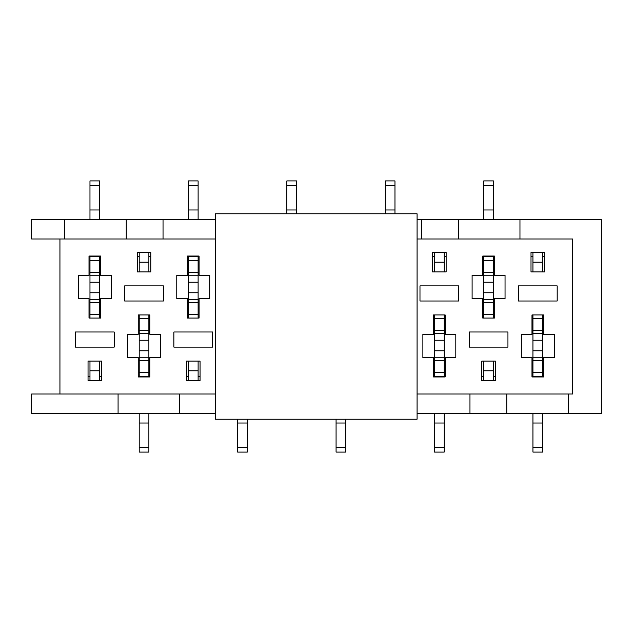 <?xml version="1.0" encoding="UTF-8"?>
<svg xmlns="http://www.w3.org/2000/svg" width="633" height="633" viewBox="0 0 633 633"><rect width="100%" height="100%" fill="white"/><g stroke="black" fill="none" stroke-linecap="round" stroke-linejoin="round"><path stroke-width="0.95" d="M417.068 419.204L417.068 213.796L215.544 213.796L215.544 419.204L417.068 419.204M532.946 357.787L542.639 357.787L542.639 372.639L532.946 372.639L532.946 333.219L542.639 333.227L542.639 330.616L532.946 330.616L532.946 333.227M543.605 376.572L532.946 376.516L532.946 376.959M532.946 372.639L532.946 376.508L542.639 376.508L542.639 372.639M542.639 423.018L532.946 423.018L532.946 452.089L542.639 452.089L542.639 413.389M542.639 262.189L532.946 262.189L532.946 252.496L542.639 252.496L542.639 271.929M542.639 314.949L542.639 330.616M542.639 357.787L542.639 333.227M532.946 330.616L532.946 314.949M532.946 271.929L532.946 262.189M532.946 423.018L532.946 413.389M542.639 318.383L532.946 318.383M434.507 357.787L444.2 357.787L444.2 372.639L434.507 372.639L434.507 333.219L444.2 333.227L444.2 330.616L434.507 330.616L434.507 333.227M445.165 376.572L434.507 376.516L434.507 376.959M434.507 372.639L434.507 376.508L444.2 376.508L444.2 372.639M444.2 423.018L434.507 423.018L434.507 452.089L444.2 452.089L444.2 413.389M444.2 262.189L434.507 262.189L434.507 252.496L444.2 252.496L444.2 271.929M444.2 314.949L444.2 330.616M444.2 357.787L444.2 333.227M434.507 330.616L434.507 314.949M434.507 271.929L434.507 262.189M434.507 423.018L434.507 413.389M444.2 318.383L434.507 318.383M493.416 275.213L483.731 275.213L483.731 260.361L493.416 260.361L493.416 299.781L483.731 299.773L483.731 302.384L493.416 302.384L493.416 299.773M483.731 256.041L483.731 256.484L493.416 256.484L493.416 256.041M493.416 260.361L493.416 256.492L483.731 256.484L483.731 260.361M483.731 209.982L493.416 209.982L493.416 180.911L483.731 180.911L483.731 219.611M483.731 370.811L493.416 370.811L493.416 380.504L483.731 380.504L483.731 361.071M483.731 318.051L483.731 302.384M483.731 275.213L483.731 299.773M493.416 302.384L493.416 318.051M493.416 361.071L493.416 370.811M493.416 209.982L493.416 219.611M483.731 314.617L493.416 314.617M385.291 209.982L394.976 209.982L394.976 180.911L385.291 180.911L385.291 213.796M394.976 209.982L394.976 213.796M345.76 423.018L336.068 423.018L336.068 452.089L345.76 452.089L345.76 419.204M336.068 423.018L336.068 419.204M286.852 209.982L296.545 209.982L296.545 180.911L286.852 180.911L286.852 213.796M296.545 209.982L296.545 213.796M247.321 423.018L237.636 423.018L237.636 452.089L247.321 452.089L247.321 419.204M237.636 423.018L237.636 419.204M198.105 275.213L188.412 275.213L188.412 260.361L198.105 260.361L198.105 299.781L188.412 299.773L188.412 302.384L198.105 302.384L198.105 299.773M188.412 256.041L188.412 256.484L198.105 256.484L198.105 256.041M198.105 260.361L198.105 256.492L188.412 256.492L188.412 260.361M188.412 209.982L198.105 209.982L198.105 180.911L188.412 180.911L188.412 219.611M188.412 370.811L198.105 370.811L198.105 380.504L188.412 380.504L188.412 361.071M188.412 318.051L188.412 302.384M188.412 275.213L188.412 299.773M198.105 302.384L198.105 318.051M198.105 361.071L198.105 370.811M198.105 209.982L198.105 219.611M188.412 314.617L198.105 314.617M139.197 357.787L148.882 357.787L148.882 372.639L139.197 372.639L139.197 333.219L148.882 333.227L148.882 330.616L139.197 330.616L139.197 333.227M149.855 376.572L139.197 376.516L139.197 376.959M139.197 372.639L139.197 376.508L148.882 376.508L148.882 372.639M148.882 423.018L139.197 423.018L139.197 452.089L148.882 452.089L148.882 413.389M148.882 262.189L139.197 262.189L139.197 252.496L148.882 252.496L148.882 271.929M148.882 314.949L148.882 330.616M148.882 357.787L148.882 333.227M139.197 330.616L139.197 314.949M139.197 271.929L139.197 262.189M139.197 423.018L139.197 413.389M148.882 318.383L139.197 318.383M99.666 275.213L89.973 275.213L89.973 260.361L99.666 260.361L99.666 299.781L89.973 299.773L89.973 302.384L99.666 302.384L99.666 299.773M89.973 256.041L89.973 256.484L99.666 256.484L99.666 256.041M99.666 260.361L99.666 256.492L89.973 256.492L89.973 260.361M89.973 209.982L99.666 209.982L99.666 180.911L89.973 180.911L89.973 219.611M89.973 370.811L99.666 370.811L99.666 380.504L89.973 380.504L89.973 361.071M89.973 318.051L89.973 302.384M89.973 275.213L89.973 299.773M99.666 302.384L99.666 318.051M99.666 361.071L99.666 370.811M99.666 209.982L99.666 219.611M89.973 314.617L99.666 314.617M75.446 347.113L114.201 347.113L114.201 332.001L75.446 332.001L75.446 347.113M163.417 285.887L124.661 285.887L124.661 300.999L163.417 300.999L163.417 285.887M101.604 361.071L101.604 380.504L88.042 380.504L88.042 361.071L101.604 361.071M187.447 275.418L187.447 256.041L199.071 256.041L199.071 275.418L209.729 275.418L209.729 298.673L199.071 298.673L199.071 318.051L187.447 318.051L187.447 298.673L176.789 298.673L176.789 275.418L187.447 275.418M445.165 357.582L445.165 376.959L433.542 376.959L433.542 357.582L422.884 357.582L422.884 334.327L433.542 334.327L433.542 314.949L445.165 314.949L445.165 334.327L455.823 334.327L455.823 357.582L445.165 357.582M446.138 252.496L432.568 252.496L432.568 271.929L446.138 271.929L446.138 252.496M469.195 347.113L507.951 347.113L507.951 332.001L469.195 332.001L469.195 347.113M557.167 285.887L518.411 285.887L518.411 300.999L557.167 300.999L557.167 285.887M495.354 361.071L495.354 380.504L481.792 380.504L481.792 361.071L495.354 361.071M215.544 238.989L59.945 238.989L59.945 394.011L215.544 394.011M417.068 238.989L572.675 238.989L572.675 394.011L417.068 394.011M544.57 252.496L531.008 252.496L531.008 271.929L544.57 271.929L544.57 252.496M482.757 275.418L482.757 256.041L494.389 256.041L494.389 275.418L505.047 275.418L505.047 298.673L494.389 298.673L494.389 318.051L482.757 318.051L482.757 298.673L472.099 298.673L472.099 275.418L482.757 275.418M543.605 357.582L543.605 376.959L531.981 376.959L531.981 357.582L521.323 357.582L521.323 334.327L531.981 334.327L531.981 314.949L543.605 314.949L543.605 334.327L554.263 334.327L554.263 357.582L543.605 357.582M458.735 285.887L419.98 285.887L419.98 300.999L458.735 300.999L458.735 285.887M200.044 361.071L200.044 380.504L186.474 380.504L186.474 361.071L200.044 361.071M173.885 347.113L212.633 347.113L212.633 332.001L173.885 332.001L173.885 347.113M150.82 252.496L137.258 252.496L137.258 271.929L150.82 271.929L150.82 252.496M89.008 275.418L89.008 256.041L100.631 256.041L100.631 275.418L111.289 275.418L111.289 298.673L100.631 298.673L100.631 318.051L89.008 318.051L89.008 298.673L78.35 298.673L78.35 275.418L89.008 275.418M149.855 357.582L149.855 376.959L138.223 376.959L138.223 357.582L127.565 357.582L127.565 334.327L138.223 334.327L138.223 314.949L149.855 314.949L149.855 334.327L160.513 334.327L160.513 357.582L149.855 357.582M188.412 376.572L186.474 376.572M200.044 376.572L198.105 376.572M118.07 394.011L118.07 413.389L31.65 413.389L31.65 394.011L59.945 394.011M179.693 394.011L179.693 413.389L215.544 413.389M118.07 413.389L179.693 413.389M519.962 238.989L519.962 219.611L601.35 219.611L601.35 413.389L417.068 413.389M469.971 394.011L469.971 413.389M506.788 394.011L506.788 413.389M568.41 394.011L568.41 413.389M163.029 238.989L163.029 219.611L31.65 219.611L31.65 238.989L59.945 238.989M163.029 219.611L215.544 219.611M417.068 219.611L519.962 219.611M126.212 238.989L126.212 219.611M64.59 238.989L64.59 219.611M421.523 238.989L421.523 219.611M458.347 238.989L458.347 219.611M139.197 376.572L138.223 376.572M101.604 376.572L99.666 376.572M100.631 256.428L99.666 256.428M139.197 256.428L137.258 256.428M89.973 256.428L89.008 256.428M495.354 376.572L493.416 376.572M494.389 256.428L493.416 256.428M532.946 256.428L531.008 256.428M89.973 376.572L88.042 376.572M532.946 376.572L531.981 376.572M434.507 256.428L432.568 256.428M483.731 376.572L481.792 376.572M483.731 256.428L482.757 256.428M544.57 256.428L542.639 256.428M434.507 376.572L433.542 376.572M446.138 256.428L444.2 256.428M188.412 256.428L187.447 256.428M199.071 256.428L198.105 256.428M150.82 256.428L148.882 256.428M542.639 360.406L532.946 360.406M542.639 447.238L532.946 447.238M542.639 350.801L532.946 350.801M542.639 340.214L532.946 340.214M444.2 360.406L434.507 360.406M444.2 447.238L434.507 447.238M444.2 350.801L434.507 350.801M444.2 340.214L434.507 340.214M483.731 272.594L493.416 272.594M483.731 256.492L493.416 256.492M483.731 185.762L493.416 185.762M483.731 282.199L493.416 282.199M483.731 292.786L493.416 292.786M385.291 185.762L394.976 185.762M345.76 447.238L336.068 447.238M286.852 185.762L296.545 185.762M247.321 447.238L237.636 447.238M188.412 272.594L198.105 272.594M188.412 185.762L198.105 185.762M188.412 282.199L198.105 282.199M188.412 292.786L198.105 292.786M148.882 360.406L139.197 360.406M148.882 447.238L139.197 447.238M148.882 350.801L139.197 350.801M148.882 340.214L139.197 340.214M89.973 272.594L99.666 272.594M89.973 185.762L99.666 185.762M89.973 282.199L99.666 282.199M89.973 292.786L99.666 292.786"/></g></svg>
